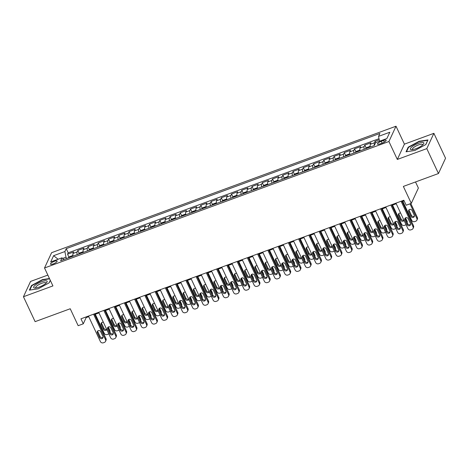<?xml version="1.0" encoding="UTF-8"?>
<svg xmlns="http://www.w3.org/2000/svg" width="469" height="469" viewBox="0 0 469 469"><rect width="100%" height="100%" fill="white"/><g stroke="black" fill="none" stroke-linecap="round" stroke-linejoin="round"><path stroke-width="0.7" d="M53.196 263.936A3.658 0.985 -25.1 0 0 57.118 261.063A3.658 0.985 -25.1 0 0 54.422 261.292A3.658 0.985 -25.1 0 0 50.5 264.164A3.658 0.985 -25.1 0 0 53.196 263.936M47.85 275.086L30.538 281.441L23.45 296.736L35.116 321.646L70.227 308.754L78.159 325.691L83.283 323.809L86.155 317.607L88.735 316.663M396.012 126.214L51.602 252.685L44.52 267.981L388.924 141.509L396.012 126.214L404.413 144.147L397.325 159.442L426.796 148.62L433.884 133.325L404.413 144.147M433.884 133.325L445.55 158.235L438.462 173.53L403.358 186.422L411.29 203.358L418.377 188.063L415.516 181.954M426.796 148.62L438.462 173.53M379.216 139.774L375.059 141.298L375.681 142.635M370.34 146.996A4.567 1.343 -110.2 0 1 370.258 144.317L370.956 142.805L364.806 145.068L366.207 148.046M360.086 150.76A4.567 1.343 69.8 0 1 360.01 148.081L360.708 146.568L354.558 148.831L355.953 151.809M349.839 154.524A4.567 1.343 69.8 0 1 349.757 151.845L350.46 150.332L344.31 152.595L345.706 155.573M339.585 158.288A4.567 1.343 69.8 0 1 339.509 155.608L340.207 154.096L334.057 156.359L335.452 159.337M329.338 162.051A4.567 1.343 69.8 0 1 329.256 159.372L329.959 157.865L323.809 160.122L325.205 163.106M319.084 165.815A4.567 1.343 69.8 0 1 319.008 163.136L319.706 161.629L313.556 163.886L314.957 166.87M308.837 169.579A4.567 1.343 69.8 0 1 308.76 166.9L309.458 165.393L303.308 167.65L304.703 170.634M298.589 173.348A4.567 1.343 69.8 0 1 298.507 170.663L299.204 169.157L293.055 171.414L294.456 174.398M288.335 177.112A4.567 1.343 69.8 0 1 288.259 174.427L288.957 172.92L282.807 175.177L284.202 178.161M278.088 180.876A4.567 1.343 69.8 0 1 278.006 178.191L278.709 176.684L272.553 178.941L273.955 181.925M267.834 184.639A4.567 1.343 69.8 0 1 267.758 181.954L268.456 180.448L262.306 182.705L263.701 185.689M257.587 188.403A4.567 1.343 69.8 0 1 257.504 185.718L258.208 184.211L252.058 186.469L253.453 189.453M247.333 192.167A4.567 1.343 69.8 0 1 247.257 189.482L247.954 187.975L241.805 190.232L243.2 193.216M237.085 195.931A4.567 1.343 69.8 0 1 237.009 193.246L237.707 191.739L231.557 193.996L232.952 196.98M226.832 199.694A4.567 1.343 69.8 0 1 226.756 197.009L227.453 195.503L221.304 197.76L222.705 200.744M216.584 203.458A4.567 1.343 69.8 0 1 216.508 200.779L217.206 199.266L211.056 201.523L212.451 204.507M206.337 207.222A4.567 1.343 69.8 0 1 206.254 204.543L206.952 203.03L200.802 205.287L202.203 208.271M196.083 210.986A4.567 1.343 69.8 0 1 196.007 208.306L196.704 206.794L190.555 209.057L191.95 212.035M185.835 214.749A4.567 1.343 69.8 0 1 185.753 212.07L186.457 210.558L180.301 212.82L181.702 215.799M175.582 218.513A4.567 1.343 69.8 0 1 175.506 215.834L176.203 214.321L170.054 216.584L171.449 219.562M165.334 222.277A4.567 1.343 69.8 0 1 165.252 219.598L165.956 218.085L159.806 220.348L161.201 223.326M155.081 226.04A4.567 1.343 69.8 0 1 155.005 223.361L155.702 221.855L149.552 224.112L150.948 227.096M144.833 229.804A4.567 1.343 69.8 0 1 144.757 227.125L145.454 225.618L139.305 227.875L140.7 230.859M134.58 233.568A4.567 1.343 69.8 0 1 134.503 230.889L135.201 229.382L129.051 231.639L130.452 234.623M124.332 237.337A4.567 1.343 69.8 0 1 124.256 234.652L124.953 233.146L118.804 235.403L120.199 238.387M114.084 241.101A4.567 1.343 69.8 0 1 114.002 238.416L114.7 236.909L108.55 239.167L109.951 242.151M103.831 244.865A4.567 1.343 69.8 0 1 103.755 242.18L104.452 240.673L98.302 242.93L99.698 245.914M93.583 248.629A4.567 1.343 69.8 0 1 93.501 245.944L94.205 244.437L88.055 246.694L89.45 249.678M83.33 252.392A4.567 1.343 69.8 0 1 83.253 249.707L83.951 248.201L77.801 250.458L79.197 253.442M411.29 203.358L406.166 205.24L403.832 200.257L80.949 318.826L83.283 323.809M383.536 140.471L381.285 141.298A3.541 0.956 -25.1 0 0 377.481 144.083A3.541 0.956 -25.1 0 0 380.095 143.86L382.352 143.033A3.541 0.956 -25.1 0 0 386.151 140.249A3.541 0.956 -25.1 0 0 383.536 140.471L384.31 142.113M63.895 259.527L61.984 257.833L60.642 260.723L374.297 145.542L375.64 142.652L386.913 138.507L389.827 132.229L378.547 136.368L379.89 133.472L66.235 248.652L64.892 251.548L65.994 257.188L62.641 258.413M61.984 257.833L50.705 261.972L53.618 255.687L64.892 251.548M374.403 145.32A4.567 1.343 -110.2 0 1 374.362 142.811L375.059 141.298M379.005 138.701L68.193 252.838L67.554 254.221L68.949 257.205M73.082 256.156A4.567 1.343 69.8 0 1 73 253.471L73.703 251.964L67.554 254.221M77.18 254.649A4.567 1.343 -110.2 0 1 77.104 251.97L77.801 250.458M87.433 250.886A4.567 1.343 -110.2 0 1 87.351 248.201L88.055 246.694M97.681 247.122A4.567 1.343 -110.2 0 1 97.605 244.437L98.302 242.93M107.934 243.358A4.567 1.343 -110.2 0 1 107.852 240.673L108.55 239.167M118.182 239.595A4.567 1.343 -110.2 0 1 118.106 236.909L118.804 235.403M128.43 235.831A4.567 1.343 -110.2 0 1 128.354 233.146L129.051 231.639M138.683 232.067A4.567 1.343 -110.2 0 1 138.601 229.382L139.305 227.875M148.931 228.303A4.567 1.343 -110.2 0 1 148.855 225.618L149.552 224.112M159.184 224.54A4.567 1.343 -110.2 0 1 159.102 221.855L159.806 220.348M169.432 220.77A4.567 1.343 -110.2 0 1 169.356 218.091L170.054 216.584M179.686 217.006A4.567 1.343 -110.2 0 1 179.604 214.327L180.301 212.82M189.933 213.243A4.567 1.343 -110.2 0 1 189.857 210.563L190.555 209.057M200.181 209.479A4.567 1.343 -110.2 0 1 200.105 206.8L200.802 205.287M210.434 205.715A4.567 1.343 -110.2 0 1 210.358 203.036L211.056 201.523M220.682 201.951A4.567 1.343 -110.2 0 1 220.606 199.272L221.304 197.76M230.936 198.188A4.567 1.343 -110.2 0 1 230.854 195.509L231.557 193.996M241.183 194.424A4.567 1.343 -110.2 0 1 241.107 191.745L241.805 190.232M251.437 190.66A4.567 1.343 -110.2 0 1 251.355 187.981L252.058 186.469M261.684 186.897A4.567 1.343 -110.2 0 1 261.608 184.211L262.306 182.705M271.938 183.133A4.567 1.343 -110.2 0 1 271.856 180.448L272.553 178.941M282.186 179.369A4.567 1.343 -110.2 0 1 282.109 176.684L282.807 175.177M292.433 175.605A4.567 1.343 -110.2 0 1 292.357 172.92L293.055 171.414M302.687 171.842A4.567 1.343 -110.2 0 1 302.611 169.157L303.308 167.65M312.934 168.078A4.567 1.343 -110.2 0 1 312.858 165.393L313.556 163.886M323.188 164.314A4.567 1.343 -110.2 0 1 323.106 161.629L323.809 160.122M333.436 160.55A4.567 1.343 -110.2 0 1 333.359 157.865L334.057 156.359M343.689 156.781A4.567 1.343 -110.2 0 1 343.607 154.102L344.31 152.595M353.937 153.017A4.567 1.343 -110.2 0 1 353.861 150.338L354.558 148.831M364.19 149.253A4.567 1.343 -110.2 0 1 364.108 146.574L364.806 145.068M397.325 159.442L388.924 141.509M23.45 296.736L52.921 285.914L44.52 267.981M94.679 314.476L98.982 312.899M104.933 310.713L109.236 309.13M115.181 306.949L119.484 305.366M125.434 303.185L129.737 301.602M135.682 299.421L139.985 297.838M145.935 295.658L150.238 294.075M156.183 291.894L160.486 290.311M166.431 288.13L170.739 286.547M176.684 284.366L180.987 282.784M186.932 280.603L191.235 279.02M197.185 276.839L201.488 275.256M207.433 273.069L211.736 271.492M217.686 269.306L221.989 267.729M227.934 265.542L232.237 263.965M238.188 261.778L242.491 260.201M248.435 258.014L252.738 256.437M258.683 254.251L262.986 252.674M268.936 250.487L273.239 248.91M279.184 246.723L283.487 245.14M289.437 242.96L293.741 241.377M299.685 239.196L303.988 237.613M309.939 235.432L314.242 233.849M320.186 231.668L324.489 230.086M330.434 227.905L334.743 226.322M340.687 224.141L344.991 222.558M350.935 220.377L355.238 218.794M361.189 216.614L365.492 215.031M371.436 212.85L375.739 211.267M381.69 209.08L385.993 207.503M391.937 205.316L396.241 203.739M402.191 201.553L404.108 200.849M66.621 258.525L65.994 257.188M85.88 317.015L86.155 317.607M379.497 141.233L378.547 136.368M68.193 252.838L66.235 248.652M53.618 255.687L58.103 259.251M419.145 141.263L408.188 147.196L406.054 151.804L414.883 150.473L425.84 144.54L427.974 139.932L419.145 141.263L419.298 141.585M49.462 278.533L42.45 279.588L31.493 285.527L29.359 290.129L38.182 288.804L49.145 282.866L50.312 280.345M408.411 147.671L408.188 147.196M31.716 286.002L31.493 285.527M42.603 279.917L42.45 279.588M401.089 201.265L413.025 226.738A2.286 2.093 -155.1 0 1 411.905 229.488L410.879 229.863A2.286 2.093 -155.1 0 1 407.901 228.626L395.965 203.147M413.048 228.456L413.523 227.418A2.286 2.093 24.9 0 0 413.5 225.706L401.91 200.961M410.422 223.49A1.829 1.677 24.9 0 1 408.804 225.794A1.829 1.677 24.9 0 1 407.139 224.698L404.899 219.914A1.829 1.677 24.9 0 1 406.517 217.61A1.829 1.677 24.9 0 1 408.182 218.712L410.422 223.49M410.58 224.299A1.829 1.677 24.9 0 1 407.62 223.666L405.38 218.882A1.829 1.677 24.9 0 1 405.222 218.073M409.994 203.833L416.853 218.472A2.286 2.093 -155.1 0 1 415.739 221.221L414.713 221.597A2.286 2.093 -155.1 0 1 411.729 220.354L402.812 201.324M410.815 203.534L417.334 217.44A2.286 2.093 24.9 0 1 417.357 219.152L416.877 220.19M409.05 209.807A1.829 1.677 -155.1 0 0 409.208 210.616L411.448 215.4A1.829 1.677 -155.1 0 0 414.408 216.033M414.25 215.224L412.011 210.446A1.829 1.677 -155.1 0 0 408.71 210.276A1.829 1.677 -155.1 0 0 408.734 211.648L410.973 216.432A1.829 1.677 -155.1 0 0 414.268 216.596A1.829 1.677 -155.1 0 0 414.25 215.224M415.862 148.755A7.428 1.999 -25.1 0 0 423.401 144.188A7.428 1.999 -25.1 0 0 418.354 143.379A7.428 1.999 -25.1 0 0 411.372 147.348A7.428 1.999 -25.1 0 0 411.635 149.699A7.428 1.999 -25.1 0 0 415.862 148.755M422.633 144.974A5.622 1.513 -25.1 0 0 422.622 144.587A5.622 1.513 -25.1 0 0 418.477 144.939A5.622 1.513 -25.1 0 0 412.444 149.359A5.622 1.513 -25.1 0 0 412.726 149.611M406.529 151.733L408.558 147.354L419.175 141.603L427.728 140.313L425.746 144.587M45.557 283.622A7.428 1.999 -25.1 0 0 46.707 282.52A7.428 1.999 -25.1 0 0 43.922 281.019A7.428 1.999 -25.1 0 0 35.263 285.17A7.428 1.999 -25.1 0 0 34.941 288.03A7.428 1.999 -25.1 0 0 45.557 283.622M45.939 283.299A5.622 1.513 -25.1 0 0 45.927 282.918A5.622 1.513 -25.1 0 0 42.31 283.083A5.622 1.513 -25.1 0 0 36.94 285.891A5.622 1.513 -25.1 0 0 35.744 287.69A5.622 1.513 -25.1 0 0 36.031 287.943M29.834 290.059L31.863 285.685L42.48 279.934L49.614 278.856M50.277 280.269L49.052 282.918M390.841 205.029L402.771 230.508A2.286 2.093 -155.1 0 1 401.657 233.251L400.632 233.626A2.286 2.093 -155.1 0 1 397.648 232.389L385.717 206.911M402.795 232.219L403.276 231.188A2.286 2.093 24.9 0 0 403.252 229.47L391.662 204.73M400.168 227.26A1.829 1.677 24.9 0 1 398.556 229.564A1.829 1.677 24.9 0 1 396.891 228.462L394.652 223.678A1.829 1.677 24.9 0 1 396.27 221.374A1.829 1.677 24.9 0 1 397.929 222.476L400.168 227.26M400.333 228.063A1.829 1.677 24.9 0 1 397.372 227.43L395.127 222.646A1.829 1.677 24.9 0 1 394.968 221.837M380.588 208.793L392.524 234.271A2.286 2.093 -155.1 0 1 391.404 237.015L390.384 237.39A2.286 2.093 -155.1 0 1 387.4 236.153L375.464 210.675M392.547 235.983L393.028 234.951A2.286 2.093 24.9 0 0 393.004 233.234L381.408 208.494M389.921 231.024A1.829 1.677 24.9 0 1 388.303 233.328A1.829 1.677 24.9 0 1 386.638 232.225L384.398 227.442A1.829 1.677 24.9 0 1 386.016 225.138A1.829 1.677 24.9 0 1 387.681 226.24L389.921 231.024M390.079 231.827A1.829 1.677 24.9 0 1 387.118 231.194L384.879 226.41A1.829 1.677 24.9 0 1 384.721 225.601M370.34 212.557L382.27 238.035A2.286 2.093 -155.1 0 1 381.156 240.779L380.13 241.154A2.286 2.093 -155.1 0 1 377.146 239.917L365.216 214.439M382.294 239.747L382.774 238.715A2.286 2.093 24.9 0 0 382.751 236.997L371.161 212.258M379.673 234.787A1.829 1.677 24.9 0 1 378.055 237.091A1.829 1.677 24.9 0 1 376.39 235.989L374.151 231.205A1.829 1.677 24.9 0 1 375.769 228.901A1.829 1.677 24.9 0 1 377.428 230.003L379.673 234.787M379.831 235.596A1.829 1.677 24.9 0 1 376.871 234.957L374.631 230.173A1.829 1.677 24.9 0 1 374.467 229.364M360.086 216.32L372.023 241.799A2.286 2.093 -155.1 0 1 370.909 244.542L369.883 244.918A2.286 2.093 -155.1 0 1 366.899 243.681L354.963 218.202M372.046 243.511L372.527 242.479A2.286 2.093 24.9 0 0 372.503 240.761L360.913 216.021M369.42 238.551A1.829 1.677 24.9 0 1 367.802 240.855A1.829 1.677 24.9 0 1 366.142 239.753L363.897 234.969A1.829 1.677 24.9 0 1 365.515 232.665A1.829 1.677 24.9 0 1 367.18 233.767L369.42 238.551M369.578 239.36A1.829 1.677 24.9 0 1 366.617 238.721L364.378 233.937A1.829 1.677 24.9 0 1 364.22 233.128M370.276 146.703L369.865 146.416L366.793 147.547L365.38 148.749A3.025 0.891 69.8 0 0 365.357 148.825M406.048 224.674A2.286 2.093 -155.1 0 1 405.486 224.985L404.46 225.36A2.286 2.093 -155.1 0 1 401.476 224.118L392.565 205.088M405.509 217.851L407.08 221.204A2.286 2.093 24.9 0 1 407.18 222.728M398.802 213.571A1.829 1.677 -155.1 0 0 398.961 214.38L401.2 219.164A1.829 1.677 -155.1 0 0 403.868 220.02M400.69 213.231A1.829 1.677 -155.1 0 0 398.48 215.412L400.719 220.196A1.829 1.677 -155.1 0 0 404.02 220.36A1.829 1.677 -155.1 0 0 404.026 220.354M360.022 150.467L359.617 150.18L356.54 151.311L355.133 152.513A3.025 0.891 69.8 0 0 355.103 152.589M395.801 228.438A2.286 2.093 -155.1 0 1 395.238 228.749L394.212 229.124A2.286 2.093 -155.1 0 1 391.228 227.887L382.311 208.852M395.261 221.614L396.833 224.968A2.286 2.093 24.9 0 1 396.932 226.492M388.549 217.335A1.829 1.677 -155.1 0 0 388.707 218.144L390.947 222.927A1.829 1.677 -155.1 0 0 393.62 223.783M390.437 216.995A1.829 1.677 -155.1 0 0 388.232 219.175L390.472 223.959A1.829 1.677 -155.1 0 0 393.767 224.123A1.829 1.677 -155.1 0 0 393.772 224.118M349.774 154.231L349.364 153.943L346.292 155.075L344.885 156.277A3.025 0.891 69.8 0 0 344.856 156.353M385.547 232.202A2.286 2.093 -155.1 0 1 384.985 232.513L383.959 232.888A2.286 2.093 -155.1 0 1 380.98 231.651L372.064 212.615M385.014 225.378L386.579 228.731A2.286 2.093 24.9 0 1 386.679 230.256M378.301 221.098A1.829 1.677 -155.1 0 0 378.46 221.907L380.699 226.691A1.829 1.677 -155.1 0 0 383.366 227.547M380.189 220.758A1.829 1.677 -155.1 0 0 377.979 222.939L380.218 227.723A1.829 1.677 -155.1 0 0 383.519 227.887A1.829 1.677 -155.1 0 0 383.525 227.881M339.527 157.994L339.116 157.707L336.039 158.839L334.632 160.04A3.025 0.891 69.8 0 0 334.602 160.117M375.3 235.966A2.286 2.093 -155.1 0 1 374.737 236.276L373.711 236.652A2.286 2.093 -155.1 0 1 370.727 235.415L361.81 216.379M374.76 229.148L376.331 232.495A2.286 2.093 24.9 0 1 376.431 234.019M368.048 224.862A1.829 1.677 -155.1 0 0 368.206 225.671L370.451 230.455A1.829 1.677 -155.1 0 0 373.119 231.311M369.935 224.522A1.829 1.677 -155.1 0 0 367.731 226.703L369.971 231.487A1.829 1.677 -155.1 0 0 373.271 231.651A1.829 1.677 -155.1 0 0 373.271 231.645M349.839 220.084L361.775 245.563A2.286 2.093 -155.1 0 1 360.655 248.306L359.629 248.681A2.286 2.093 -155.1 0 1 356.645 247.444L344.715 221.966M361.798 247.274L362.273 246.243A2.286 2.093 24.9 0 0 362.25 244.531L350.66 219.785M359.172 242.315A1.829 1.677 24.9 0 1 357.554 244.619A1.829 1.677 24.9 0 1 355.889 243.517L353.649 238.733A1.829 1.677 24.9 0 1 355.268 236.429A1.829 1.677 24.9 0 1 356.932 237.531L359.172 242.315M359.33 243.124A1.829 1.677 24.9 0 1 356.37 242.485L354.13 237.701A1.829 1.677 24.9 0 1 353.972 236.892M329.273 161.758L328.863 161.477L325.791 162.602L324.384 163.804A3.025 0.891 69.8 0 0 324.355 163.88M365.046 239.729A2.286 2.093 -155.1 0 1 364.483 240.04L363.463 240.415A2.286 2.093 -155.1 0 1 360.479 239.178L351.562 220.143M364.513 232.911L366.084 236.259A2.286 2.093 24.9 0 1 366.178 237.783M357.8 228.626A1.829 1.677 -155.1 0 0 357.958 229.435L360.198 234.219A1.829 1.677 -155.1 0 0 362.865 235.075M359.688 228.286A1.829 1.677 -155.1 0 0 357.478 230.467L359.717 235.25A1.829 1.677 -155.1 0 0 363.018 235.415A1.829 1.677 -155.1 0 0 363.024 235.409M339.591 223.848L351.521 249.326A2.286 2.093 -155.1 0 1 350.407 252.07L349.382 252.445A2.286 2.093 -155.1 0 1 346.398 251.208L334.461 225.73M351.545 251.038L352.026 250.006A2.286 2.093 24.9 0 0 352.002 248.294L340.412 223.549M348.918 246.078A1.829 1.677 24.9 0 1 347.3 248.382A1.829 1.677 24.9 0 1 345.641 247.28L343.402 242.502A1.829 1.677 24.9 0 1 345.014 240.198A1.829 1.677 24.9 0 1 346.679 241.295L348.918 246.078M349.077 246.887A1.829 1.677 24.9 0 1 346.116 246.248L343.877 241.465A1.829 1.677 24.9 0 1 343.718 240.656M329.338 227.612L341.274 253.09A2.286 2.093 -155.1 0 1 340.154 255.834L339.128 256.209A2.286 2.093 -155.1 0 1 336.144 254.972L324.214 229.493M341.297 254.802L341.772 253.77A2.286 2.093 24.9 0 0 341.749 252.058L330.158 227.313M338.671 249.842A1.829 1.677 24.9 0 1 337.053 252.146A1.829 1.677 24.9 0 1 335.388 251.044L333.148 246.266A1.829 1.677 24.9 0 1 334.766 243.962A1.829 1.677 24.9 0 1 336.431 245.058L338.671 249.842M338.829 250.651A1.829 1.677 24.9 0 1 335.868 250.012L333.629 245.228A1.829 1.677 24.9 0 1 333.471 244.419M319.09 231.375L331.02 256.854A2.286 2.093 -155.1 0 1 329.906 259.597L328.88 259.973A2.286 2.093 -155.1 0 1 325.896 258.736L313.96 233.257M331.044 258.566L331.524 257.534A2.286 2.093 24.9 0 0 331.501 255.822L319.911 231.076M328.417 253.606A1.829 1.677 24.9 0 1 326.799 255.91A1.829 1.677 24.9 0 1 325.14 254.808L322.901 250.03A1.829 1.677 24.9 0 1 324.519 247.726A1.829 1.677 24.9 0 1 326.178 248.822L328.417 253.606M328.576 254.415A1.829 1.677 24.9 0 1 325.615 253.776L323.376 248.992A1.829 1.677 24.9 0 1 323.217 248.189M308.837 235.139L320.773 260.617A2.286 2.093 -155.1 0 1 319.653 263.361L318.633 263.742A2.286 2.093 -155.1 0 1 315.649 262.499L303.713 237.021M320.796 262.329L321.271 261.297A2.286 2.093 24.9 0 0 321.247 259.586L309.657 234.84M318.17 257.37A1.829 1.677 24.9 0 1 316.552 259.674A1.829 1.677 24.9 0 1 314.887 258.571L312.647 253.793A1.829 1.677 24.9 0 1 314.265 251.49A1.829 1.677 24.9 0 1 315.93 252.586L318.17 257.37M318.328 258.179A1.829 1.677 24.9 0 1 315.367 257.54L313.128 252.756A1.829 1.677 24.9 0 1 312.97 251.953M298.589 238.909L310.519 264.381A2.286 2.093 -155.1 0 1 309.405 267.125L308.379 267.506A2.286 2.093 -155.1 0 1 305.395 266.263L293.465 240.79M310.542 266.093L311.023 265.061A2.286 2.093 24.9 0 0 311 263.349L299.41 238.604M307.916 261.133A1.829 1.677 24.9 0 1 306.304 263.437A1.829 1.677 24.9 0 1 304.639 262.341L302.399 257.557A1.829 1.677 24.9 0 1 304.018 255.253A1.829 1.677 24.9 0 1 305.677 256.35L307.916 261.133M308.08 261.942A1.829 1.677 24.9 0 1 305.12 261.303L302.874 256.525A1.829 1.677 24.9 0 1 302.716 255.716M319.026 165.528L318.615 165.24L315.537 166.366L314.13 167.574A3.025 0.891 69.8 0 0 314.107 167.65M354.799 243.493A2.286 2.093 -155.1 0 1 354.236 243.804L353.21 244.179A2.286 2.093 -155.1 0 1 350.226 242.942L341.315 223.912M354.259 236.675L355.83 240.022A2.286 2.093 24.9 0 1 355.93 241.547M347.547 232.389A1.829 1.677 -155.1 0 0 347.711 233.199L349.95 237.982A1.829 1.677 -155.1 0 0 352.618 238.838M349.44 232.055A1.829 1.677 -155.1 0 0 347.23 234.23L349.469 239.014A1.829 1.677 -155.1 0 0 352.77 239.184A1.829 1.677 -155.1 0 0 352.77 239.172M308.772 169.291L308.368 169.004L305.29 170.13L303.883 171.337A3.025 0.891 69.8 0 0 303.853 171.414M344.545 247.257A2.286 2.093 -155.1 0 1 343.988 247.568L342.962 247.943A2.286 2.093 -155.1 0 1 339.978 246.706L331.061 227.676M344.012 240.439L345.583 243.792A2.286 2.093 24.9 0 1 345.682 245.31M337.299 236.153A1.829 1.677 -155.1 0 0 337.457 236.962L339.697 241.746A1.829 1.677 -155.1 0 0 342.364 242.602M339.187 235.819A1.829 1.677 -155.1 0 0 336.976 237.994L339.222 242.778A1.829 1.677 -155.1 0 0 342.522 242.936M298.524 173.055L298.114 172.768L295.042 173.893L293.629 175.101A3.025 0.891 69.8 0 0 293.606 175.177M334.297 251.021A2.286 2.093 -155.1 0 1 333.735 251.331L332.709 251.706A2.286 2.093 -155.1 0 1 329.725 250.469L320.814 231.44M333.758 244.202L335.329 247.556A2.286 2.093 24.9 0 1 335.429 249.074M327.051 239.917A1.829 1.677 -155.1 0 0 327.21 240.726L329.449 245.51A1.829 1.677 -155.1 0 0 332.116 246.366M328.939 239.583A1.829 1.677 -155.1 0 0 326.729 241.764L328.968 246.542A1.829 1.677 -155.1 0 0 332.275 246.7M288.271 176.819L287.866 176.532L284.789 177.657L283.382 178.865A3.025 0.891 69.8 0 0 283.352 178.941M324.05 254.784A2.286 2.093 -155.1 0 1 323.487 255.095L322.461 255.47A2.286 2.093 -155.1 0 1 319.477 254.233L310.56 235.204M323.51 247.966L325.081 251.32A2.286 2.093 24.9 0 1 325.181 252.844M316.798 243.681A1.829 1.677 -155.1 0 0 316.956 244.49L319.196 249.274A1.829 1.677 -155.1 0 0 321.869 250.129M318.686 243.347A1.829 1.677 -155.1 0 0 316.481 245.527L318.721 250.305A1.829 1.677 -155.1 0 0 322.021 250.464M278.023 180.583L277.613 180.295L274.541 181.421L273.134 182.629A3.025 0.891 69.8 0 0 273.105 182.705M313.796 258.548A2.286 2.093 -155.1 0 1 313.233 258.859L312.207 259.234A2.286 2.093 -155.1 0 1 309.223 257.997L300.312 238.967M313.263 251.73L314.828 255.083A2.286 2.093 24.9 0 1 314.928 256.607M306.55 247.45A1.829 1.677 -155.1 0 0 306.708 248.253L308.948 253.037A1.829 1.677 -155.1 0 0 311.615 253.893M308.438 247.11A1.829 1.677 -155.1 0 0 306.228 249.291L308.467 254.069A1.829 1.677 -155.1 0 0 311.774 254.227M288.335 242.672L300.271 268.145A2.286 2.093 -155.1 0 1 299.152 270.889L298.132 271.27A2.286 2.093 -155.1 0 1 295.148 270.027L283.212 244.554M300.295 269.857L300.776 268.825A2.286 2.093 24.9 0 0 300.752 267.113L289.156 242.367M297.668 264.897A1.829 1.677 24.9 0 1 296.05 267.201A1.829 1.677 24.9 0 1 294.385 266.105L292.146 261.321A1.829 1.677 24.9 0 1 293.764 259.017A1.829 1.677 24.9 0 1 295.429 260.113L297.668 264.897M297.827 265.706A1.829 1.677 24.9 0 1 294.866 265.067L292.627 260.289A1.829 1.677 24.9 0 1 292.468 259.48M267.776 184.346L267.365 184.059L264.287 185.191L262.88 186.392A3.025 0.891 69.8 0 0 262.851 186.469M303.549 262.318A2.286 2.093 -155.1 0 1 302.986 262.622L301.96 263.003A2.286 2.093 -155.1 0 1 298.976 261.761L290.059 242.731M303.009 255.494L304.58 258.847A2.286 2.093 24.9 0 1 304.68 260.371M296.297 251.214A1.829 1.677 -155.1 0 0 296.455 252.017L298.694 256.801A1.829 1.677 -155.1 0 0 301.368 257.663M298.184 250.874A1.829 1.677 -155.1 0 0 295.98 253.055L298.22 257.833A1.829 1.677 -155.1 0 0 301.52 257.991M278.088 246.436L290.024 271.909A2.286 2.093 -155.1 0 1 288.904 274.652L287.878 275.033A2.286 2.093 -155.1 0 1 284.894 273.79L272.964 248.318M290.041 273.62L290.522 272.589A2.286 2.093 24.9 0 0 290.499 270.877L278.908 246.131M287.421 268.661A1.829 1.677 24.9 0 1 285.803 270.965A1.829 1.677 24.9 0 1 284.138 269.868L281.898 265.085A1.829 1.677 24.9 0 1 283.516 262.781A1.829 1.677 24.9 0 1 285.175 263.877L287.421 268.661M287.579 269.47A1.829 1.677 24.9 0 1 284.619 268.831L282.379 264.053A1.829 1.677 24.9 0 1 282.215 263.244M257.522 188.11L257.112 187.823L254.04 188.954L252.633 190.156A3.025 0.891 69.8 0 0 252.603 190.232M293.295 266.081A2.286 2.093 -155.1 0 1 292.732 266.386L291.712 266.767A2.286 2.093 -155.1 0 1 288.728 265.524L279.811 246.495M292.762 259.257L294.327 262.611A2.286 2.093 24.9 0 1 294.426 264.135M286.049 254.978A1.829 1.677 -155.1 0 0 286.207 255.787L288.447 260.565A1.829 1.677 -155.1 0 0 291.114 261.426M287.937 254.638A1.829 1.677 -155.1 0 0 285.727 256.819L287.966 261.602A1.829 1.677 -155.1 0 0 291.272 261.755M267.834 250.2L279.77 275.672A2.286 2.093 -155.1 0 1 278.656 278.422L277.63 278.797A2.286 2.093 -155.1 0 1 274.646 277.554L262.71 252.082M279.794 277.39L280.274 276.352A2.286 2.093 24.9 0 0 280.251 274.641L268.661 249.895M277.167 272.425A1.829 1.677 24.9 0 1 275.549 274.728A1.829 1.677 24.9 0 1 273.89 273.632L271.645 268.848A1.829 1.677 24.9 0 1 273.263 266.544A1.829 1.677 24.9 0 1 274.928 267.641L277.167 272.425M277.326 273.234A1.829 1.677 24.9 0 1 274.365 272.595L272.126 267.817A1.829 1.677 24.9 0 1 271.967 267.008M247.274 191.874L246.864 191.587L243.786 192.718L242.379 193.92A3.025 0.891 69.8 0 0 242.35 193.996M283.047 269.845A2.286 2.093 -155.1 0 1 282.485 270.15L281.459 270.531A2.286 2.093 -155.1 0 1 278.475 269.288L269.564 250.258M282.508 263.021L284.079 266.374A2.286 2.093 24.9 0 1 284.179 267.899M275.795 258.741A1.829 1.677 -155.1 0 0 275.954 259.55L278.199 264.328A1.829 1.677 -155.1 0 0 280.867 265.19M277.689 258.401A1.829 1.677 -155.1 0 0 275.479 260.582L277.718 265.366A1.829 1.677 -155.1 0 0 281.019 265.53A1.829 1.677 -155.1 0 0 281.019 265.518M257.587 253.964L269.523 279.436A2.286 2.093 -155.1 0 1 268.403 282.186L267.377 282.561A2.286 2.093 -155.1 0 1 264.393 281.318L252.463 255.845M269.546 281.154L270.021 280.116A2.286 2.093 24.9 0 0 269.997 278.404L258.407 253.659M266.92 276.188A1.829 1.677 24.9 0 1 265.302 278.492A1.829 1.677 24.9 0 1 263.637 277.396L261.397 272.612A1.829 1.677 24.9 0 1 263.015 270.308A1.829 1.677 24.9 0 1 264.68 271.41L266.92 276.188M267.078 276.997A1.829 1.677 24.9 0 1 264.117 276.358L261.878 271.58A1.829 1.677 24.9 0 1 261.72 270.771M237.021 195.637L236.611 195.35L233.539 196.482L232.132 197.684A3.025 0.891 69.8 0 0 232.102 197.76M272.794 273.609A2.286 2.093 -155.1 0 1 272.231 273.919L271.211 274.295A2.286 2.093 -155.1 0 1 268.227 273.052L259.31 254.022M272.26 266.785L273.832 270.138A2.286 2.093 24.9 0 1 273.931 271.662M265.548 262.505A1.829 1.677 -155.1 0 0 265.706 263.314L267.946 268.092A1.829 1.677 -155.1 0 0 270.613 268.954M267.436 262.165A1.829 1.677 -155.1 0 0 265.225 264.346L267.465 269.13A1.829 1.677 -155.1 0 0 270.771 269.282M247.339 257.727L259.269 283.2A2.286 2.093 -155.1 0 1 258.155 285.949L257.129 286.325A2.286 2.093 -155.1 0 1 254.145 285.082L242.209 259.609M259.293 284.918L259.773 283.88A2.286 2.093 24.9 0 0 259.75 282.168L248.16 257.422M256.666 279.952A1.829 1.677 24.9 0 1 255.048 282.256A1.829 1.677 24.9 0 1 253.389 281.16L251.15 276.376A1.829 1.677 24.9 0 1 252.762 274.072A1.829 1.677 24.9 0 1 254.427 275.174L256.666 279.952M256.824 280.761A1.829 1.677 24.9 0 1 253.864 280.128L251.624 275.344A1.829 1.677 24.9 0 1 251.466 274.535M226.773 199.401L226.363 199.114L223.285 200.245L221.878 201.447A3.025 0.891 69.8 0 0 221.855 201.523M262.546 277.372A2.286 2.093 -155.1 0 1 261.983 277.683L260.957 278.058A2.286 2.093 -155.1 0 1 257.973 276.816L249.062 257.786M262.007 270.549L263.578 273.902A2.286 2.093 24.9 0 1 263.678 275.426M255.294 266.269A1.829 1.677 -155.1 0 0 255.458 267.078L257.698 271.856A1.829 1.677 -155.1 0 0 260.365 272.718M257.188 265.929A1.829 1.677 -155.1 0 0 254.978 268.11L257.217 272.894A1.829 1.677 -155.1 0 0 260.518 273.058A1.829 1.677 -155.1 0 0 260.518 273.046M237.085 261.491L249.021 286.964A2.286 2.093 -155.1 0 1 247.902 289.713L246.876 290.088A2.286 2.093 -155.1 0 1 243.898 288.845L231.962 263.373M249.045 288.681L249.52 287.644A2.286 2.093 24.9 0 0 249.496 285.932L237.906 261.186M246.418 283.716A1.829 1.677 24.9 0 1 244.8 286.02A1.829 1.677 24.9 0 1 243.135 284.923L240.896 280.14A1.829 1.677 24.9 0 1 242.514 277.836A1.829 1.677 24.9 0 1 244.179 278.938L246.418 283.716M246.577 284.525A1.829 1.677 24.9 0 1 243.616 283.892L241.377 279.108A1.829 1.677 24.9 0 1 241.218 278.299M216.52 203.165L216.115 202.878L213.037 204.009L211.63 205.211A3.025 0.891 69.8 0 0 211.601 205.287M252.293 281.136A2.286 2.093 -155.1 0 1 251.736 281.447L250.71 281.822A2.286 2.093 -155.1 0 1 247.726 280.579L238.809 261.55M251.759 274.312L253.33 277.666A2.286 2.093 24.9 0 1 253.43 279.19M245.047 270.033A1.829 1.677 -155.1 0 0 245.205 270.842L247.444 275.62A1.829 1.677 -155.1 0 0 250.118 276.481M246.934 269.693A1.829 1.677 -155.1 0 0 244.724 271.873L246.97 276.657A1.829 1.677 -155.1 0 0 250.27 276.81M226.838 265.255L238.768 290.727A2.286 2.093 -155.1 0 1 237.654 293.477L236.628 293.852A2.286 2.093 -155.1 0 1 233.644 292.615L221.708 267.137M238.791 292.445L239.272 291.407A2.286 2.093 24.9 0 0 239.249 289.695L227.658 264.95M236.165 287.479A1.829 1.677 24.9 0 1 234.553 289.783A1.829 1.677 24.9 0 1 232.888 288.687L230.648 283.903A1.829 1.677 24.9 0 1 232.266 281.599A1.829 1.677 24.9 0 1 233.925 282.701L236.165 287.479M236.329 288.288A1.829 1.677 24.9 0 1 233.369 287.655L231.123 282.871A1.829 1.677 24.9 0 1 230.965 282.062M216.584 269.018L228.52 294.497A2.286 2.093 -155.1 0 1 227.401 297.24L226.38 297.616A2.286 2.093 -155.1 0 1 223.396 296.379L211.46 270.9M228.544 296.209L229.019 295.177A2.286 2.093 24.9 0 0 229.001 293.459L217.405 268.719M225.917 291.249A1.829 1.677 24.9 0 1 224.299 293.553A1.829 1.677 24.9 0 1 222.634 292.451L220.395 287.667A1.829 1.677 24.9 0 1 222.013 285.363A1.829 1.677 24.9 0 1 223.678 286.465L225.917 291.249M226.076 292.052A1.829 1.677 24.9 0 1 223.115 291.419L220.876 286.635A1.829 1.677 24.9 0 1 220.717 285.826M206.337 272.782L218.267 298.261A2.286 2.093 -155.1 0 1 217.153 301.004L216.127 301.379A2.286 2.093 -155.1 0 1 213.143 300.142L201.213 274.664M218.29 299.972L218.771 298.941A2.286 2.093 24.9 0 0 218.747 297.223L207.157 272.483M215.664 295.013A1.829 1.677 24.9 0 1 214.052 297.317A1.829 1.677 24.9 0 1 212.387 296.215L210.147 291.431A1.829 1.677 24.9 0 1 211.765 289.127A1.829 1.677 24.9 0 1 213.424 290.229L215.664 295.013M215.828 295.816A1.829 1.677 24.9 0 1 212.867 295.183L210.628 290.399A1.829 1.677 24.9 0 1 210.464 289.59M196.083 276.546L208.019 302.024A2.286 2.093 -155.1 0 1 206.905 304.768L205.879 305.143A2.286 2.093 -155.1 0 1 202.895 303.906L190.959 278.428M208.043 303.736L208.523 302.704A2.286 2.093 24.9 0 0 208.5 300.987L196.904 276.247M205.416 298.776A1.829 1.677 24.9 0 1 203.798 301.08A1.829 1.677 24.9 0 1 202.139 299.978L199.894 295.194A1.829 1.677 24.9 0 1 201.512 292.891A1.829 1.677 24.9 0 1 203.177 293.993L205.416 298.776M205.574 299.585A1.829 1.677 24.9 0 1 202.614 298.946L200.374 294.163A1.829 1.677 24.9 0 1 200.216 293.354M185.835 280.31L197.771 305.788A2.286 2.093 -155.1 0 1 196.652 308.532L195.626 308.907A2.286 2.093 -155.1 0 1 192.642 307.67L180.712 282.191M197.789 307.5L198.27 306.468A2.286 2.093 24.9 0 0 198.246 304.75L186.656 280.011M195.168 302.54A1.829 1.677 24.9 0 1 193.55 304.844A1.829 1.677 24.9 0 1 191.885 303.742L189.646 298.958A1.829 1.677 24.9 0 1 191.264 296.654A1.829 1.677 24.9 0 1 192.923 297.756L195.168 302.54M195.327 303.349A1.829 1.677 24.9 0 1 192.366 302.71L190.127 297.926A1.829 1.677 24.9 0 1 189.963 297.117M175.582 284.073L187.518 309.552A2.286 2.093 -155.1 0 1 186.404 312.295L185.378 312.671A2.286 2.093 -155.1 0 1 182.394 311.434L170.458 285.955M187.541 311.264L188.022 310.232A2.286 2.093 24.9 0 0 187.999 308.52L176.408 283.774M184.915 306.304A1.829 1.677 24.9 0 1 183.297 308.608A1.829 1.677 24.9 0 1 181.638 307.506L179.398 302.722A1.829 1.677 24.9 0 1 181.011 300.418A1.829 1.677 24.9 0 1 182.676 301.52L184.915 306.304M185.073 307.113A1.829 1.677 24.9 0 1 182.113 306.474L179.873 301.69A1.829 1.677 24.9 0 1 179.715 300.881M165.334 287.837L177.27 313.315A2.286 2.093 -155.1 0 1 176.151 316.059L175.125 316.434A2.286 2.093 -155.1 0 1 172.141 315.197L160.21 289.719M177.294 315.027L177.769 313.996A2.286 2.093 24.9 0 0 177.745 312.284L166.155 287.538M174.667 310.068A1.829 1.677 24.9 0 1 173.049 312.372A1.829 1.677 24.9 0 1 171.384 311.269L169.145 306.491A1.829 1.677 24.9 0 1 170.763 304.188A1.829 1.677 24.9 0 1 172.428 305.284L174.667 310.068M174.826 310.877A1.829 1.677 24.9 0 1 171.865 310.238L169.626 305.454A1.829 1.677 24.9 0 1 169.467 304.645M155.087 291.601L167.017 317.079A2.286 2.093 -155.1 0 1 165.903 319.823L164.877 320.198A2.286 2.093 -155.1 0 1 161.893 318.961L149.957 293.483M167.04 318.791L167.521 317.759A2.286 2.093 24.9 0 0 167.497 316.047L155.907 291.302M164.414 313.831A1.829 1.677 24.9 0 1 162.796 316.135A1.829 1.677 24.9 0 1 161.137 315.033L158.897 310.255A1.829 1.677 24.9 0 1 160.509 307.951A1.829 1.677 24.9 0 1 162.174 309.048L164.414 313.831M164.572 314.64A1.829 1.677 24.9 0 1 161.612 314.001L159.372 309.218A1.829 1.677 24.9 0 1 159.214 308.409M144.833 295.364L156.769 320.843A2.286 2.093 -155.1 0 1 155.649 323.587L154.623 323.962A2.286 2.093 -155.1 0 1 151.645 322.725L139.709 297.246M156.793 322.555L157.267 321.523A2.286 2.093 24.9 0 0 157.244 319.811L145.654 295.065M154.166 317.595A1.829 1.677 24.9 0 1 152.548 319.899A1.829 1.677 24.9 0 1 150.883 318.797L148.644 314.019A1.829 1.677 24.9 0 1 150.262 311.715A1.829 1.677 24.9 0 1 151.927 312.811L154.166 317.595M154.324 318.404A1.829 1.677 24.9 0 1 151.364 317.765L149.124 312.981A1.829 1.677 24.9 0 1 148.966 312.178M134.585 299.128L146.516 324.607A2.286 2.093 -155.1 0 1 145.402 327.35L144.376 327.731A2.286 2.093 -155.1 0 1 141.392 326.488L129.462 301.01M146.539 326.318L147.02 325.287A2.286 2.093 24.9 0 0 146.996 323.575L135.406 298.829M143.913 321.359A1.829 1.677 24.9 0 1 142.3 323.663A1.829 1.677 24.9 0 1 140.636 322.561L138.396 317.783A1.829 1.677 24.9 0 1 140.014 315.479A1.829 1.677 24.9 0 1 141.673 316.575L143.913 321.359M144.077 322.168A1.829 1.677 24.9 0 1 141.116 321.529L138.871 316.745A1.829 1.677 24.9 0 1 138.713 315.942M124.332 302.898L136.268 328.37A2.286 2.093 -155.1 0 1 135.148 331.114L134.128 331.495A2.286 2.093 -155.1 0 1 131.144 330.252L119.208 304.78M136.291 330.082L136.766 329.05A2.286 2.093 24.9 0 0 136.749 327.339L125.153 302.593M133.665 325.123A1.829 1.677 24.9 0 1 132.047 327.426A1.829 1.677 24.9 0 1 130.382 326.33L128.143 321.546A1.829 1.677 24.9 0 1 129.761 319.242A1.829 1.677 24.9 0 1 131.426 320.339L133.665 325.123M133.823 325.932A1.829 1.677 24.9 0 1 130.863 325.293L128.623 320.515A1.829 1.677 24.9 0 1 128.465 319.706M114.084 306.662L126.014 332.134A2.286 2.093 -155.1 0 1 124.901 334.878L123.875 335.259A2.286 2.093 -155.1 0 1 120.891 334.016L108.96 308.543M126.038 333.846L126.519 332.814A2.286 2.093 24.9 0 0 126.495 331.102L114.905 306.357M123.411 328.886A1.829 1.677 24.9 0 1 121.799 331.19A1.829 1.677 24.9 0 1 120.134 330.094L117.895 325.31A1.829 1.677 24.9 0 1 119.513 323.006A1.829 1.677 24.9 0 1 121.172 324.102L123.411 328.886M123.576 329.695A1.829 1.677 24.9 0 1 120.615 329.056L118.376 324.278A1.829 1.677 24.9 0 1 118.211 323.469M103.831 310.425L115.767 335.898A2.286 2.093 -155.1 0 1 114.653 338.647L113.627 339.023A2.286 2.093 -155.1 0 1 110.643 337.78L98.707 312.307M115.79 337.61L116.271 336.578A2.286 2.093 24.9 0 0 116.248 334.866L104.657 310.12M113.164 332.65A1.829 1.677 24.9 0 1 111.546 334.954A1.829 1.677 24.9 0 1 109.887 333.858L107.641 329.074A1.829 1.677 24.9 0 1 109.259 326.77A1.829 1.677 24.9 0 1 110.924 327.866L113.164 332.65M113.322 333.459A1.829 1.677 24.9 0 1 110.362 332.82L108.122 328.042A1.829 1.677 24.9 0 1 107.964 327.233M93.583 314.189L105.519 339.662A2.286 2.093 -155.1 0 1 104.399 342.411L103.373 342.786A2.286 2.093 -155.1 0 1 100.389 341.543L88.459 316.071M105.543 341.379L106.017 340.342A2.286 2.093 24.9 0 0 105.994 338.63L94.404 313.884M102.916 336.414A1.829 1.677 24.9 0 1 101.298 338.718A1.829 1.677 24.9 0 1 99.633 337.621L97.394 332.838A1.829 1.677 24.9 0 1 99.012 330.534A1.829 1.677 24.9 0 1 100.671 331.63L102.916 336.414M103.074 337.223A1.829 1.677 24.9 0 1 100.114 336.584L97.874 331.806A1.829 1.677 24.9 0 1 97.71 330.997M206.272 206.929L205.862 206.641L202.79 207.773L201.377 208.975A3.025 0.891 69.8 0 0 201.353 209.051M242.045 284.9A2.286 2.093 -155.1 0 1 241.482 285.211L240.456 285.586A2.286 2.093 -155.1 0 1 237.472 284.343L228.561 265.313M241.506 278.076L243.077 281.429A2.286 2.093 24.9 0 1 243.177 282.954M234.799 273.796A1.829 1.677 -155.1 0 0 234.957 274.605L237.197 279.389A1.829 1.677 -155.1 0 0 239.864 280.245M236.687 273.456A1.829 1.677 -155.1 0 0 234.477 275.637L236.716 280.421A1.829 1.677 -155.1 0 0 240.017 280.585A1.829 1.677 -155.1 0 0 240.022 280.579M196.019 210.692L195.614 210.405L192.536 211.537L191.129 212.738A3.025 0.891 69.8 0 0 191.1 212.815M231.797 288.664A2.286 2.093 -155.1 0 1 231.235 288.974L230.209 289.35A2.286 2.093 -155.1 0 1 227.225 288.107L218.308 269.077M231.258 281.84L232.829 285.193A2.286 2.093 24.9 0 1 232.929 286.717M224.545 277.56A1.829 1.677 -155.1 0 0 224.704 278.369L226.943 283.153A1.829 1.677 -155.1 0 0 229.617 284.009M226.433 277.22A1.829 1.677 -155.1 0 0 224.229 279.401L226.468 284.185A1.829 1.677 -155.1 0 0 229.763 284.349A1.829 1.677 -155.1 0 0 229.769 284.343M185.771 214.456L185.361 214.169L182.289 215.3L180.882 216.502A3.025 0.891 69.8 0 0 180.852 216.578M221.544 292.427A2.286 2.093 -155.1 0 1 220.981 292.738L219.955 293.113A2.286 2.093 -155.1 0 1 216.977 291.876L208.06 272.841M221.01 285.603L222.576 288.957A2.286 2.093 24.9 0 1 222.675 290.481M214.298 281.324A1.829 1.677 -155.1 0 0 214.456 282.133L216.696 286.917A1.829 1.677 -155.1 0 0 219.363 287.773M216.186 280.984A1.829 1.677 -155.1 0 0 213.975 283.165L216.215 287.948A1.829 1.677 -155.1 0 0 219.515 288.113A1.829 1.677 -155.1 0 0 219.521 288.107M175.523 218.22L175.113 217.933L172.035 219.064L170.628 220.266A3.025 0.891 69.8 0 0 170.599 220.342M211.296 296.191A2.286 2.093 -155.1 0 1 210.733 296.502L209.707 296.877A2.286 2.093 -155.1 0 1 206.723 295.64L197.807 276.604M210.757 289.373L212.328 292.72A2.286 2.093 24.9 0 1 212.428 294.245M204.044 285.088A1.829 1.677 -155.1 0 0 204.203 285.897L206.448 290.68A1.829 1.677 -155.1 0 0 209.115 291.536M205.932 284.747A1.829 1.677 -155.1 0 0 203.728 286.928L205.967 291.712A1.829 1.677 -155.1 0 0 209.262 291.876A1.829 1.677 -155.1 0 0 209.268 291.87M165.27 221.984L164.859 221.696L161.787 222.828L160.38 224.03A3.025 0.891 69.8 0 0 160.351 224.106M201.043 299.955A2.286 2.093 -155.1 0 1 200.48 300.266L199.46 300.641A2.286 2.093 -155.1 0 1 196.476 299.404L187.559 280.368M200.509 293.137L202.08 296.484A2.286 2.093 24.9 0 1 202.174 298.008M193.797 288.851A1.829 1.677 -155.1 0 0 193.955 289.66L196.194 294.444A1.829 1.677 -155.1 0 0 198.862 295.3M195.684 288.511A1.829 1.677 -155.1 0 0 193.474 290.692L195.714 295.476A1.829 1.677 -155.1 0 0 199.014 295.64A1.829 1.677 -155.1 0 0 199.02 295.634M155.022 225.747L154.612 225.466L151.534 226.591L150.127 227.793A3.025 0.891 69.8 0 0 150.098 227.87M190.795 303.719A2.286 2.093 -155.1 0 1 190.232 304.029L189.206 304.404A2.286 2.093 -155.1 0 1 186.222 303.167L177.311 284.132M190.256 296.9L191.827 300.248A2.286 2.093 24.9 0 1 191.927 301.772M183.543 292.615A1.829 1.677 -155.1 0 0 183.707 293.424L185.947 298.208A1.829 1.677 -155.1 0 0 188.614 299.064M185.437 292.275A1.829 1.677 -155.1 0 0 183.227 294.456L185.466 299.24A1.829 1.677 -155.1 0 0 188.767 299.404A1.829 1.677 -155.1 0 0 188.767 299.398M144.769 229.517L144.358 229.23L141.286 230.355L139.879 231.563A3.025 0.891 69.8 0 0 139.85 231.639M180.542 307.482A2.286 2.093 -155.1 0 1 179.979 307.793L178.959 308.168A2.286 2.093 -155.1 0 1 175.975 306.931L167.058 287.902M180.008 300.664L181.579 304.012A2.286 2.093 24.9 0 1 181.679 305.536M173.296 296.379A1.829 1.677 -155.1 0 0 173.454 297.188L175.693 301.972A1.829 1.677 -155.1 0 0 178.361 302.827M175.183 296.045A1.829 1.677 -155.1 0 0 172.973 298.22L175.218 303.003A1.829 1.677 -155.1 0 0 178.519 303.162M134.521 233.281L134.111 232.993L131.033 234.119L129.626 235.327A3.025 0.891 69.8 0 0 129.602 235.403M170.294 311.246A2.286 2.093 -155.1 0 1 169.731 311.557L168.705 311.932A2.286 2.093 -155.1 0 1 165.721 310.695L156.81 291.665M169.755 304.428L171.326 307.781A2.286 2.093 24.9 0 1 171.425 309.3M163.042 300.142A1.829 1.677 -155.1 0 0 163.206 300.951L165.446 305.735A1.829 1.677 -155.1 0 0 168.113 306.591M164.936 299.808A1.829 1.677 -155.1 0 0 162.725 301.983L164.965 306.767A1.829 1.677 -155.1 0 0 168.265 306.937A1.829 1.677 -155.1 0 0 168.265 306.925M124.267 237.044L123.863 236.757L120.785 237.883L119.378 239.09A3.025 0.891 69.8 0 0 119.349 239.167M160.04 315.01A2.286 2.093 -155.1 0 1 159.483 315.32L158.458 315.696A2.286 2.093 -155.1 0 1 155.474 314.459L146.557 295.429M159.507 308.192L161.078 311.545A2.286 2.093 24.9 0 1 161.178 313.063M152.794 303.906A1.829 1.677 -155.1 0 0 152.953 304.715L155.192 309.499A1.829 1.677 -155.1 0 0 157.865 310.355M154.682 303.572A1.829 1.677 -155.1 0 0 152.478 305.753L154.717 310.531A1.829 1.677 -155.1 0 0 158.018 310.689M114.02 240.808L113.609 240.521L110.537 241.646L109.125 242.854A3.025 0.891 69.8 0 0 109.101 242.93M149.793 318.773A2.286 2.093 -155.1 0 1 149.23 319.084L148.204 319.459A2.286 2.093 -155.1 0 1 145.22 318.222L136.309 299.193M149.253 311.955L150.825 315.309A2.286 2.093 24.9 0 1 150.924 316.833M142.547 307.67A1.829 1.677 -155.1 0 0 142.705 308.479L144.944 313.263A1.829 1.677 -155.1 0 0 147.612 314.119M144.434 307.336A1.829 1.677 -155.1 0 0 142.224 309.517L144.464 314.294A1.829 1.677 -155.1 0 0 147.77 314.453M103.766 244.572L103.362 244.285L100.284 245.41L98.877 246.618A3.025 0.891 69.8 0 0 98.848 246.694M139.545 322.537A2.286 2.093 -155.1 0 1 138.982 322.848L137.956 323.223A2.286 2.093 -155.1 0 1 134.972 321.986L126.055 302.956M139.006 315.719L140.577 319.072A2.286 2.093 24.9 0 1 140.677 320.597M132.293 311.439A1.829 1.677 -155.1 0 0 132.451 312.243L134.691 317.026A1.829 1.677 -155.1 0 0 137.364 317.882M134.181 311.099A1.829 1.677 -155.1 0 0 131.977 313.28L134.216 318.058A1.829 1.677 -155.1 0 0 137.517 318.216M93.519 248.336L93.108 248.048L90.036 249.18L88.629 250.382A3.025 0.891 69.8 0 0 88.6 250.458M129.292 326.307A2.286 2.093 -155.1 0 1 128.729 326.612L127.703 326.993A2.286 2.093 -155.1 0 1 124.725 325.75L115.808 306.72M128.758 319.483L130.323 322.836A2.286 2.093 24.9 0 1 130.423 324.36M122.046 315.203A1.829 1.677 -155.1 0 0 122.204 316.006L124.443 320.79A1.829 1.677 -155.1 0 0 127.111 321.652M123.933 314.863A1.829 1.677 -155.1 0 0 121.723 317.044L123.963 321.822A1.829 1.677 -155.1 0 0 127.269 321.98M83.271 252.099L82.861 251.812L79.783 252.943L78.376 254.145A3.025 0.891 69.8 0 0 78.346 254.221M119.044 330.07A2.286 2.093 -155.1 0 1 118.481 330.375L117.455 330.756A2.286 2.093 -155.1 0 1 114.471 329.514L105.554 310.484M118.505 323.247L120.076 326.6A2.286 2.093 24.9 0 1 120.175 328.124M111.792 318.967A1.829 1.677 -155.1 0 0 111.95 319.776L114.196 324.554A1.829 1.677 -155.1 0 0 116.863 325.416M113.68 318.627A1.829 1.677 -155.1 0 0 111.475 320.808L113.715 325.592A1.829 1.677 -155.1 0 0 117.016 325.756A1.829 1.677 -155.1 0 0 117.016 325.744M73.017 255.863L72.607 255.576L69.535 256.707L68.128 257.909A3.025 0.891 69.8 0 0 68.099 257.985M108.79 333.834A2.286 2.093 -155.1 0 1 108.228 334.139L107.208 334.52A2.286 2.093 -155.1 0 1 104.224 333.277L95.307 314.248M108.257 327.01L109.828 330.364A2.286 2.093 24.9 0 1 109.922 331.888M101.544 322.731A1.829 1.677 -155.1 0 0 101.703 323.54L103.942 328.318A1.829 1.677 -155.1 0 0 106.61 329.179M103.432 322.391A1.829 1.677 -155.1 0 0 101.222 324.571L103.461 329.355A1.829 1.677 -155.1 0 0 106.768 329.508M370.258 144.317L374.362 142.811M73 253.471L77.104 251.97M83.253 249.707L87.351 248.201M93.501 245.944L97.605 244.437M103.755 242.18L107.852 240.673M114.002 238.416L118.106 236.909M124.256 234.652L128.354 233.146M134.503 230.889L138.601 229.382M144.757 227.125L148.855 225.618M155.005 223.361L159.102 221.855M165.252 219.598L169.356 218.091M175.506 215.834L179.604 214.327M185.753 212.07L189.857 210.563M196.007 208.306L200.105 206.8M206.254 204.543L210.358 203.036M216.508 200.779L220.606 199.272M226.756 197.009L230.854 195.509M237.009 193.246L241.107 191.745M247.257 189.482L251.355 187.981M257.504 185.718L261.608 184.211M267.758 181.954L271.856 180.448M278.006 178.191L282.109 176.684M288.259 174.427L292.357 172.92M298.507 170.663L302.611 169.157M308.76 166.9L312.858 165.393M319.008 163.136L323.106 161.629M329.256 159.372L333.359 157.865M339.509 155.608L343.607 154.102M349.757 151.845L353.861 150.338M360.01 148.081L364.108 146.574M382.135 143.109L381.285 141.298M413.5 225.706L413.025 226.738M407.139 224.698L407.62 223.666M404.899 219.914L405.38 218.882M416.853 218.472L417.334 217.44M411.448 215.4L410.973 216.432M409.208 210.616L408.734 211.648M403.252 229.47L402.771 230.508M396.891 228.462L397.372 227.43M394.652 223.678L395.127 222.646M393.004 233.234L392.524 234.271M386.638 232.225L387.118 231.194M384.398 227.442L384.879 226.41M382.751 236.997L382.27 238.035M376.39 235.989L376.871 234.957M374.151 231.205L374.631 230.173M372.503 240.761L372.023 241.799M366.142 239.753L366.617 238.721M363.897 234.969L364.378 233.937M406.775 221.866L407.08 221.204M370.322 146.92L365.415 148.72M401.2 219.164L400.719 220.196M398.961 214.38L398.48 215.412M396.528 225.63L396.833 224.968M360.069 150.684L355.168 152.484M390.947 222.927L390.472 223.959M388.707 218.144L388.232 219.175M386.274 229.394L386.579 228.731M349.821 154.448L344.92 156.247M380.699 226.691L380.218 227.723M378.46 221.907L377.979 222.939M376.027 233.157L376.331 232.495M339.568 158.211L334.667 160.011M370.451 230.455L369.971 231.487M368.206 225.671L367.731 226.703M362.25 244.531L361.775 245.563M355.889 243.517L356.37 242.485M353.649 238.733L354.13 237.701M365.773 236.921L366.084 236.259M329.32 161.975L324.419 163.775M360.198 234.219L359.717 235.25M357.958 229.435L357.478 230.467M352.002 248.294L351.521 249.326M345.641 247.28L346.116 246.248M343.402 242.502L343.877 241.465M341.749 252.058L341.274 253.09M335.388 251.044L335.868 250.012M333.148 246.266L333.629 245.228M331.501 255.822L331.02 256.854M325.14 254.808L325.615 253.776M322.901 250.03L323.376 248.992M321.247 259.586L320.773 260.617M314.887 258.571L315.367 257.54M312.647 253.793L313.128 252.756M311 263.349L310.519 264.381M304.639 262.341L305.12 261.303M302.399 257.557L302.874 256.525M355.525 240.685L355.83 240.022M319.067 165.739L314.166 167.539M349.95 237.982L349.469 239.014M347.711 233.199L347.23 234.23M345.278 244.449L345.583 243.792M308.819 169.502L303.918 171.302M339.697 241.746L339.222 242.778M337.457 236.962L336.976 237.994M335.024 248.212L335.329 247.556M298.571 173.266L293.664 175.066M329.449 245.51L328.968 246.542M327.21 240.726L326.729 241.764M324.777 251.976L325.081 251.32M288.318 177.03L283.417 178.83M319.196 249.274L318.721 250.305M316.956 244.49L316.481 245.527M314.523 255.74L314.828 255.083M278.07 180.794L273.163 182.599M308.948 253.037L308.467 254.069M306.708 248.253L306.228 249.291M300.752 267.113L300.271 268.145M294.385 266.105L294.866 265.067M292.146 261.321L292.627 260.289M304.275 259.504L304.58 258.847M267.817 184.563L262.916 186.363M298.694 256.801L298.22 257.833M296.455 252.017L295.98 253.055M290.499 270.877L290.024 271.909M284.138 269.868L284.619 268.831M281.898 265.085L282.379 264.053M294.022 263.267L294.327 262.611M257.569 188.327L252.668 190.127M288.447 260.565L287.966 261.602M286.207 255.787L285.727 256.819M280.251 274.641L279.77 275.672M273.89 273.632L274.365 272.595M271.645 268.848L272.126 267.817M283.774 267.031L284.079 266.374M247.315 192.091L242.414 193.89M278.199 264.328L277.718 265.366M275.954 259.55L275.479 260.582M269.997 278.404L269.523 279.436M263.637 277.396L264.117 276.358M261.397 272.612L261.878 271.58M273.521 270.795L273.832 270.138M237.068 195.854L232.167 197.654M267.946 268.092L267.465 269.13M265.706 263.314L265.225 264.346M259.75 282.168L259.269 283.2M253.389 281.16L253.864 280.128M251.15 276.376L251.624 275.344M263.273 274.564L263.578 273.902M226.814 199.618L221.913 201.418M257.698 271.856L257.217 272.894M255.458 267.078L254.978 268.11M249.496 285.932L249.021 286.964M243.135 284.923L243.616 283.892M240.896 280.14L241.377 279.108M253.026 278.328L253.33 277.666M216.567 203.382L211.666 205.182M247.444 275.62L246.97 276.657M245.205 270.842L244.724 271.873M239.249 289.695L238.768 290.727M232.888 288.687L233.369 287.655M230.648 283.903L231.123 282.871M229.001 293.459L228.52 294.497M222.634 292.451L223.115 291.419M220.395 287.667L220.876 286.635M218.747 297.223L218.267 298.261M212.387 296.215L212.867 295.183M210.147 291.431L210.628 290.399M208.5 300.987L208.019 302.024M202.139 299.978L202.614 298.946M199.894 295.194L200.374 294.163M198.246 304.75L197.771 305.788M191.885 303.742L192.366 302.71M189.646 298.958L190.127 297.926M187.999 308.52L187.518 309.552M181.638 307.506L182.113 306.474M179.398 302.722L179.873 301.69M177.745 312.284L177.27 313.315M171.384 311.269L171.865 310.238M169.145 306.491L169.626 305.454M167.497 316.047L167.017 317.079M161.137 315.033L161.612 314.001M158.897 310.255L159.372 309.218M157.244 319.811L156.769 320.843M150.883 318.797L151.364 317.765M148.644 314.019L149.124 312.981M146.996 323.575L146.516 324.607M140.636 322.561L141.116 321.529M138.396 317.783L138.871 316.745M136.749 327.339L136.268 328.37M130.382 326.33L130.863 325.293M128.143 321.546L128.623 320.515M126.495 331.102L126.014 332.134M120.134 330.094L120.615 329.056M117.895 325.31L118.376 324.278M116.248 334.866L115.767 335.898M109.887 333.858L110.362 332.82M107.641 329.074L108.122 328.042M105.994 338.63L105.519 339.662M99.633 337.621L100.114 336.584M97.394 332.838L97.874 331.806M242.772 282.092L243.077 281.429M206.319 207.146L201.412 208.945M237.197 279.389L236.716 280.421M234.957 274.605L234.477 275.637M232.524 285.856L232.829 285.193M196.065 210.909L191.164 212.709M226.943 283.153L226.468 284.185M224.704 278.369L224.229 279.401M222.271 289.619L222.576 288.957M185.818 214.673L180.917 216.473M216.696 286.917L216.215 287.948M214.456 282.133L213.975 283.165M212.023 293.383L212.328 292.72M175.564 218.437L170.663 220.237M206.448 290.68L205.967 291.712M204.203 285.897L203.728 286.928M201.77 297.147L202.08 296.484M165.317 222.2L160.416 224M196.194 294.444L195.714 295.476M193.955 289.66L193.474 290.692M191.522 300.91L191.827 300.248M155.063 225.964L150.162 227.764M185.947 298.208L185.466 299.24M183.707 293.424L183.227 294.456M181.274 304.674L181.579 304.012M144.815 229.728L139.914 231.528M175.693 301.972L175.218 303.003M173.454 297.188L172.973 298.22M171.021 308.438L171.326 307.781M134.568 233.492L129.661 235.291M165.446 305.735L164.965 306.767M163.206 300.951L162.725 301.983M160.773 312.202L161.078 311.545M124.314 237.255L119.413 239.055M155.192 309.499L154.717 310.531M152.953 304.715L152.478 305.753M150.52 315.965L150.825 315.309M114.067 241.019L109.16 242.819M144.944 313.263L144.464 314.294M142.705 308.479L142.224 309.517M140.272 319.729L140.577 319.072M103.813 244.783L98.912 246.588M134.691 317.026L134.216 318.058M132.451 312.243L131.977 313.28M130.019 323.493L130.323 322.836M93.566 248.552L88.664 250.352M124.443 320.79L123.963 321.822M122.204 316.006L121.723 317.044M119.771 327.256L120.076 326.6M83.312 252.316L78.411 254.116M114.196 324.554L113.715 325.592M111.95 319.776L111.475 320.808M109.517 331.02L109.828 330.364M73.064 256.08L68.163 257.88M103.942 328.318L103.461 329.355M101.703 323.54L101.222 324.571"/></g></svg>

